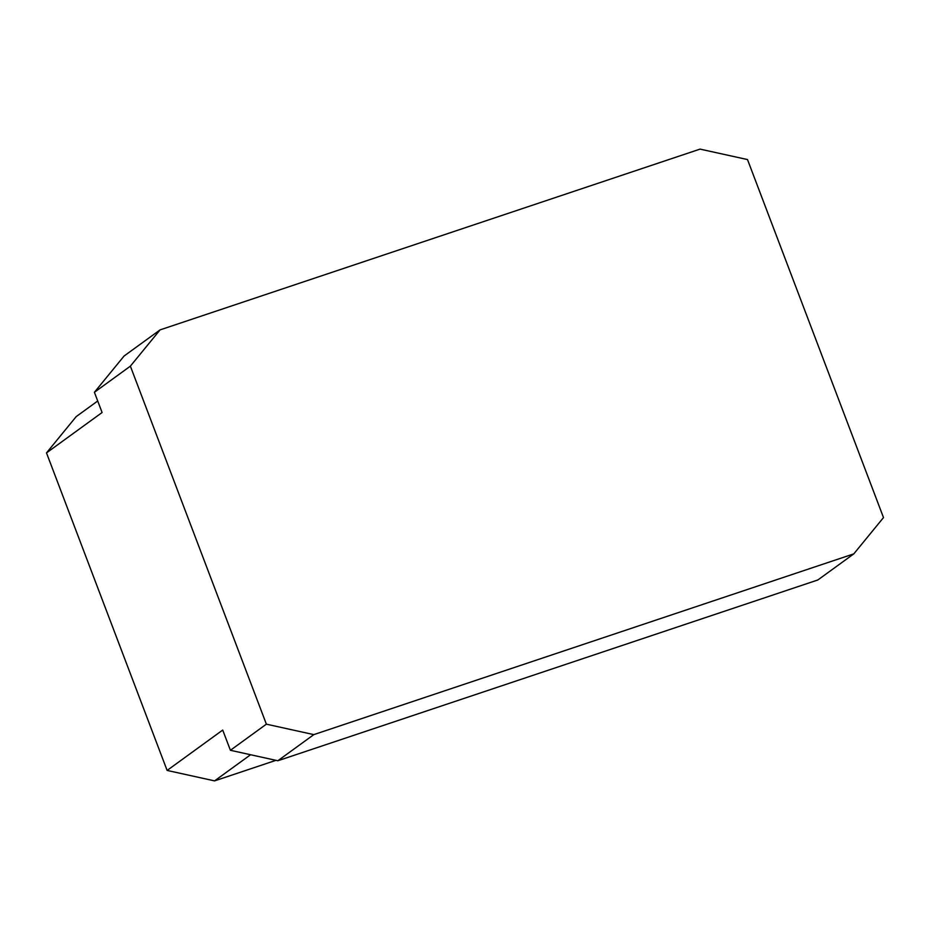 <?xml version="1.0" encoding="UTF-8"?>
<svg xmlns="http://www.w3.org/2000/svg" width="930" height="930" viewBox="0 0 930 930"><rect width="100%" height="100%" fill="white"/><g stroke="black" fill="none" stroke-linecap="round" stroke-linejoin="round"><path stroke-width="1.4" d="M97.708 400.993L76.19 416.617L46.5 452.898L167.121 770.435L214.563 780.886L275.966 760.333M167.121 770.435L222.712 730.062L230.407 750.289L277.849 760.752L313.817 734.619L266.375 724.168L130.374 366.153L160.076 329.883L124.097 356.004L94.407 392.286L102.091 412.525L46.5 452.898M250.577 754.742L214.563 780.886M277.849 760.752L817.83 579.983L853.81 553.862L313.817 734.619M230.407 750.289L266.375 724.168M94.407 392.286L130.374 366.153M160.076 329.883L700.058 149.114L747.499 159.565L883.5 517.58L853.81 553.862"/></g></svg>
